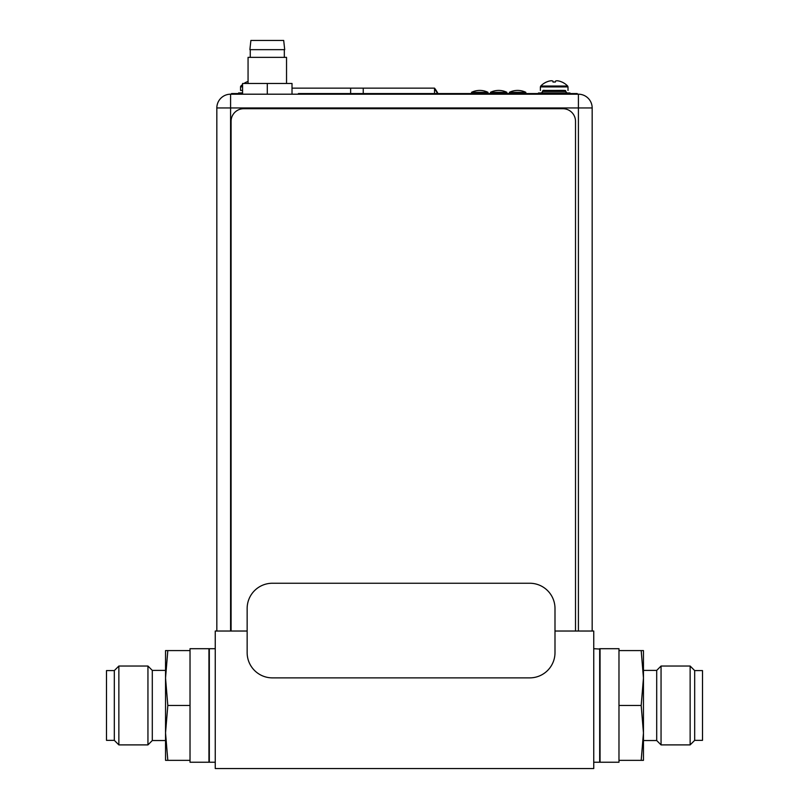 <?xml version="1.0" encoding="UTF-8"?>
<svg xmlns="http://www.w3.org/2000/svg" width="809" height="809" viewBox="0 0 809 809"><rect width="100%" height="100%" fill="white"/><g stroke="black" fill="none" stroke-linecap="round" stroke-linejoin="round"><path stroke-width="1.21" d="M247.149 631.03L215.255 631.03L215.255 768.55L593.745 768.55L593.745 631.03L554.994 631.03M593.745 648.697L600.056 649.071M593.745 762.24L599.681 762.24L599.681 648.697M215.255 648.697L209.319 648.697L209.319 762.24L215.255 762.24M231.081 631.03L231.081 121.32A12.62 12.62 0 0 1 243.701 108.709L562.902 108.709A12.62 12.62 0 0 1 575.512 121.32L575.512 631.03M272.39 677.871L529.764 677.871A25.231 25.231 0 0 0 554.994 652.63L554.994 608.479A25.231 25.231 0 0 0 529.764 583.249L272.39 583.249A25.231 25.231 0 0 0 247.149 608.479L247.149 652.63A25.231 25.231 0 0 0 272.39 677.871M363.241 93.561L363.241 88.141L434.524 88.141A29.195 29.195 0 0 1 437.932 93.561M434.524 93.561L434.524 88.141M292.019 88.141L350.631 88.141L350.631 93.561M350.631 88.141L363.241 88.141M437.457 93.561A29.195 29.195 0 0 0 434.524 88.757M543.324 90.456L565.066 90.456M554.195 90.446C570.254 90.325 563.944 90.355 565.997 91.457L542.404 91.457C543.648 89.303 541.919 90.982 554.195 90.446L543.537 90.446M568.009 86.917L567.655 86.037L540.736 86.037L540.382 86.917L568.009 86.917L568.009 90.446M561.871 82.043L561.8 82.002A18.738 18.738 -0 0 0 559.494 81.163A18.415 15.947 90 0 0 556.895 80.748A18.415 9.212 90 0 0 555.399 81.163L555.389 82.033L553.002 82.043M546.52 82.043L546.591 82.002A18.738 18.738 -0 0 1 548.896 81.163A18.415 15.947 -90 0 1 551.495 80.748A18.415 9.212 -90 0 1 553.002 81.163L553.002 82.033M569.971 93.561L569.971 92.974L554.195 92.964L538.43 92.974L538.43 93.561M242.569 86.876L240.546 86.876L240.546 90.416L242.569 90.416M240.546 86.876A1.264 1.264 0 0 1 240.91 85.997A18.779 18.779 -47.9 0 1 242.569 84.49M242.569 85.997L240.91 85.997M248.06 81.446A18.738 18.738 0 0 0 246.765 81.972L246.664 81.972A18.779 18.779 -47.9 0 0 243.944 83.469M241.557 92.934A1.011 1.011 0 0 0 242.569 91.923M242.569 92.934L238.594 92.934L238.594 93.561M216.832 631.03L216.832 107.951A13.753 13.753 0 0 1 230.585 94.198L578.415 94.198A13.753 13.753 0 0 1 592.168 107.951L592.168 631.03M578.415 631.03L578.415 94.198A13.753 13.753 0 0 1 592.168 107.951A13.753 13.753 0 0 0 578.415 94.198A13.753 13.753 0 0 1 592.168 107.951L230.585 107.951L230.585 94.198A13.753 13.753 0 0 0 216.832 107.951A13.753 13.753 0 0 1 230.585 94.198A13.753 13.753 0 0 0 216.832 107.951L230.585 107.951L230.585 631.03M286.538 83.469L286.538 57.358L248.06 57.358L248.06 83.469M249.88 49.662L284.707 49.662L283.696 40.45L250.891 40.45L249.88 49.662M292.019 94.198L292.019 83.469L242.569 83.469L242.569 94.198M267.294 94.198L267.294 83.469M298.41 94.198L298.41 93.561L577.242 93.561L577.242 94.198M231.546 94.198L231.546 93.561L242.569 93.561M487.958 92.307L471.556 92.307A18.718 18.718 0 0 1 487.958 92.307L487.958 93.561M471.556 93.561L471.556 92.307M506.879 92.307L490.487 92.307A18.718 18.718 0 0 1 506.879 92.307L506.879 93.561M490.487 93.561L490.487 92.307M525.81 92.307L509.407 92.307A18.718 18.718 0 0 1 525.81 92.307L525.81 93.561M509.407 93.561L509.407 92.307M165.542 670.398L152.294 670.398L152.294 740.538L165.542 740.538M152.294 740.538L147.946 744.897L147.946 666.04L152.294 670.398M114.322 670.58L114.322 740.356L106.495 740.356L106.495 670.58L114.322 670.58L118.862 666.04L118.862 744.897L147.946 744.897M208.944 648.697L208.944 762.24L190.024 762.24L190.024 648.697L208.944 648.697M167.817 705.468L165.542 732.903L165.542 760.349L167.817 760.349L165.542 732.903L165.542 678.023L167.817 650.588L165.542 650.588L165.542 678.023L167.817 705.468L190.024 705.468M167.817 650.588L190.024 650.588M167.817 760.349L190.024 760.349M643.458 740.538L656.706 740.538L656.706 670.398L643.458 670.398M656.706 670.398L661.054 666.04L661.054 744.897L656.706 740.538M694.678 740.356L694.678 670.58L702.505 670.58L702.505 740.356L694.678 740.356L690.138 744.897L690.138 666.04L661.054 666.04M600.056 762.24L600.056 648.697L618.976 648.697L618.976 762.24L600.056 762.24M641.183 705.468L643.458 678.023L643.458 650.588L641.183 650.588L643.458 678.023L643.458 732.903L641.183 760.349L643.458 760.349L643.458 732.903L641.183 705.468L618.976 705.468M641.183 760.349L618.976 760.349M641.183 650.588L618.976 650.588M542.404 91.457L565.997 91.457M573.45 94.198L573.45 93.561M540.382 90.446L540.382 86.917M567.655 86.037A18.779 18.779 0 0 0 561.891 82.002M546.5 82.002A18.779 18.779 0 0 0 540.736 86.037M566.988 92.974L565.997 91.963M542.404 91.963L541.413 92.974M250.264 49.662L250.264 57.358M284.323 49.662L284.323 57.358M118.862 666.04L147.946 666.04M114.322 740.356L118.862 744.897M690.138 744.897L661.054 744.897M694.678 670.58L690.138 666.04"/></g></svg>

